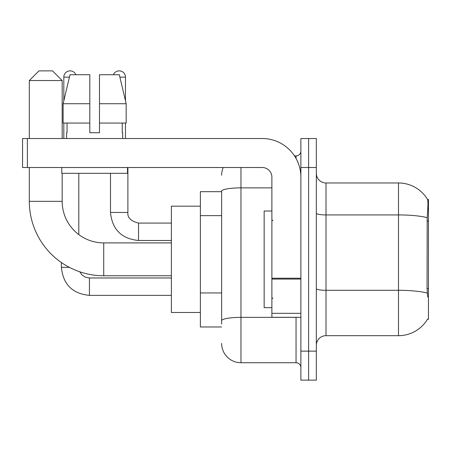 <?xml version="1.0" encoding="UTF-8"?>
<svg xmlns="http://www.w3.org/2000/svg" width="451" height="451" viewBox="0 0 451 451"><rect width="100%" height="100%" fill="white"/><g stroke="black" fill="none" stroke-linecap="round" stroke-linejoin="round"><path stroke-width="0.68" d="M427.497 319.246L427.672 318.953A33.825 33.825 0 0 1 398.492 335.674A33.825 33.825 0 0 0 427.497 319.246L428.45 319.246L428.45 199.404L427.571 199.528A33.825 33.825 0 0 0 398.492 182.976A33.825 33.825 0 0 1 427.497 199.404A33.825 33.825 0 0 0 398.492 182.976L326.011 182.976A9.663 9.663 0 0 1 316.343 173.314A9.663 9.663 0 0 0 326.011 182.976L326.011 335.674A9.663 9.663 0 0 0 316.343 345.336M221.633 191.675L200.374 191.675L200.374 326.975L221.633 326.975M308.614 351.137L308.614 380.131L316.343 380.131L316.343 351.137L308.614 351.137L308.614 380.131L300.879 380.131L300.879 351.137L308.614 351.137L308.614 167.513L308.614 351.137M300.879 351.137L300.879 138.519L308.614 138.519L308.614 167.513L308.614 138.519L316.343 138.519L316.343 351.137M427.672 297.017L427.052 288.617L427.187 217.686C428.022 207.172 428.151 201.123 427.571 199.528A33.825 33.825 0 0 0 398.492 182.976L398.492 214.924L326.011 214.924A9.663 1.68 0 0 1 316.343 213.244M427.289 293.094A33.825 5.874 180 0 0 398.492 290.303L398.492 335.674L326.011 335.674M221.633 324.077L221.633 191.218A19.331 3.354 180 0 1 240.964 187.864L271.891 187.864M240.964 167.513L240.964 362.734L296.048 362.734L296.048 317.312M294.509 155.916L296.048 155.916A4.831 4.831 0 0 0 300.879 151.085M300.879 367.565A4.831 4.831 0 0 0 296.048 362.734M221.633 175.247A19.331 19.331 0 0 1 223.251 167.513M240.964 362.734A19.331 19.331 0 0 1 221.633 343.403M99.479 132.724L89.811 132.724L99.479 132.724L89.811 132.724L99.479 132.724L99.479 74.736L119.306 74.736L126.167 103.73L126.167 123.061L99.479 123.061M113.393 74.736A6.28 6.28 0 0 1 125.474 77.155L125.474 100.787L126.167 103.73L99.479 103.73M89.811 103.73L89.811 123.061L89.811 103.73L89.811 123.061L63.123 123.061L63.123 103.73L69.99 74.736L89.811 74.736L89.811 103.73L63.123 103.73L63.816 100.787L63.816 77.155L69.415 77.155M271.891 211.006L264.156 211.006L264.156 307.644L271.891 307.644M171.38 275.753L103.73 275.753A74.415 74.415 0 0 1 29.315 201.338L29.315 167.513M103.73 275.753L103.73 242.897A41.554 41.554 0 0 1 62.176 201.338L62.176 173.314M38.978 70.869L52.508 70.869L62.176 80.537L29.315 80.537L38.978 70.869M62.176 138.519L62.176 80.537M29.315 138.519L29.315 80.537M200.374 206.169L171.38 206.169L171.38 312.481L200.374 312.481M63.816 77.155A6.28 6.28 0 0 1 75.898 74.736M78.795 234.582L78.795 173.314M69.369 267.347L61.398 267.347L61.398 262.544M63.816 123.061L63.816 138.519M110.495 173.314L110.495 212.455L127.892 212.455L127.892 167.513M125.474 123.061L125.474 138.519M300.879 317.312L271.891 317.312L271.891 278.233L300.879 278.233M300.879 177.181A38.656 38.656 0 0 0 262.223 138.519L27.381 138.519L27.381 167.513L262.223 167.513A9.663 9.663 0 0 1 271.891 177.181L271.891 278.233M27.381 167.513L22.55 167.513L22.55 138.519L27.381 138.519M66.618 132.724L67.041 132.724L66.618 132.724L66.618 138.519M122.672 132.724L122.255 132.724L122.672 132.724L122.672 138.519M122.255 123.061L122.255 132.724M89.811 123.061L89.811 132.724M67.041 132.724L67.041 123.061M61.787 167.513L61.787 173.314L127.503 173.314L127.503 167.513M126.167 103.73L119.306 74.736M69.99 74.736L63.123 103.73M428.45 220.967L427.052 220.967M428.45 288.617L427.052 288.617M221.633 215.634L200.374 215.634M221.633 292.947L200.374 292.947M427.187 217.686A33.825 5.874 180 0 0 398.492 214.924L398.492 290.303L326.011 290.303A9.663 1.68 -0 0 1 316.343 288.623M316.343 167.513L300.879 167.513M297.728 317.312A4.831 0.84 0 0 1 296.048 317.363L240.964 317.363A19.331 3.354 180 0 0 221.633 320.717M296.048 158.464L296.048 155.916M29.315 201.338L62.176 201.338M171.38 295.371L89.428 295.371C72.425 293.691 63.084 284.35 61.398 267.347C63.084 284.35 72.425 293.691 89.428 295.371C72.425 293.691 63.084 284.35 61.398 267.347C63.084 284.35 72.425 293.691 89.428 295.371C72.425 293.691 63.084 284.35 61.398 267.347C63.084 284.35 72.425 293.691 89.428 295.371C72.425 293.691 63.084 284.35 61.398 267.347C63.084 284.35 72.425 293.691 89.428 295.371L89.428 277.979L85.278 277.134L81.907 274.862L79.771 271.79L81.907 274.862L85.278 277.134L89.428 277.979L85.278 277.134L81.907 274.862L79.771 271.79L81.907 274.862L85.278 277.134L89.428 277.979L85.278 277.134L81.907 274.862L79.771 271.79L81.907 274.862L85.278 277.134L89.428 277.979L85.278 277.134L81.907 274.862L79.771 271.79L81.907 274.862L85.278 277.134L89.428 277.979L85.278 277.134L81.907 274.862L79.771 271.79M171.38 240.479L138.519 240.479C121.516 238.799 112.175 229.458 110.495 212.455C112.175 229.458 121.516 238.799 138.519 240.479C121.516 238.799 112.175 229.458 110.495 212.455C112.175 229.458 121.516 238.799 138.519 240.479C121.516 238.799 112.175 229.458 110.495 212.455C112.175 229.458 121.516 238.799 138.519 240.479C121.516 238.799 112.175 229.458 110.495 212.455C112.175 229.458 121.516 238.799 138.519 240.479L138.519 223.098M119.876 77.155L125.474 77.155M300.879 279.068L271.891 279.068M271.891 313.315L300.879 313.315M272.855 220.669L271.891 219.699M272.855 297.981L271.891 298.951M171.38 242.897L103.73 242.897M171.38 277.979L89.428 277.979M61.398 267.347C63.084 284.35 72.425 293.691 89.428 295.371M138.519 223.082C130.852 221.153 127.306 217.607 127.892 212.455C127.306 217.607 130.852 221.153 138.519 223.082C130.852 221.153 127.306 217.607 127.892 212.455C127.306 217.607 130.852 221.153 138.519 223.082C130.852 221.153 127.306 217.607 127.892 212.455C127.306 217.607 130.852 221.153 138.519 223.082C130.852 221.153 127.306 217.607 127.892 212.455C127.306 217.607 130.852 221.153 138.519 223.082L171.38 223.082"/></g></svg>
